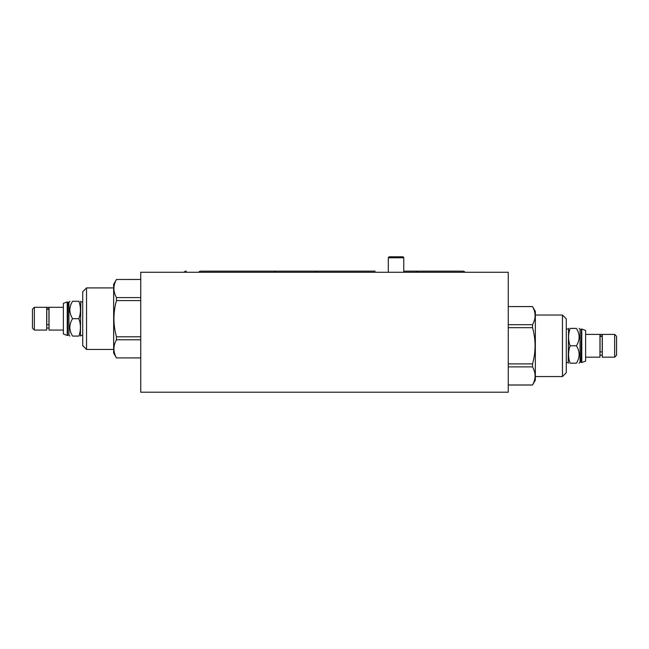<?xml version="1.0" encoding="UTF-8"?>
<svg xmlns="http://www.w3.org/2000/svg" width="649" height="649" viewBox="0 0 649 649"><rect width="100%" height="100%" fill="white"/><g stroke="black" fill="none" stroke-linecap="round" stroke-linejoin="round"><path stroke-width="0.97" d="M508.248 272.264L140.752 272.264L140.752 392.207L508.248 392.207L508.248 272.264M210.349 392.207L197.442 392.207M183.91 272.264A3.188 3.188 0 0 1 186.336 271.152M403.775 272.264L403.775 257.783L403.086 256.793L389.002 256.793L388.305 257.783L388.305 272.264M403.775 257.783L388.305 257.783M465.09 272.264A3.188 3.188 0 0 0 462.664 271.152L418.418 271.152A3.188 3.188 0 0 0 415.993 272.264M276.19 272.264A3.188 3.188 0 0 0 273.764 271.152L201.076 271.152A3.188 3.188 0 0 0 198.659 272.264M273.764 271.152L201.076 271.152M331.817 271.152L259.129 271.152M375.171 271.152L317.183 271.152A3.188 3.188 0 0 0 314.765 272.264M447.859 271.152L403.775 271.152M532.529 306.555L535.352 311.439L535.352 380.136L532.529 384.987C535.92 378.951 535.92 372.924 532.529 366.888L532.529 363.894C535.92 351.823 535.92 339.752 532.529 327.688L532.529 324.695C535.92 318.659 535.92 312.623 532.529 306.588L508.248 306.588L532.529 306.555M508.248 384.987L532.529 384.987M508.248 324.695L532.529 324.695M532.529 327.688L508.248 327.688M508.248 363.894L532.529 363.894M532.529 366.888L508.248 366.888M535.352 315.033L562.456 315.033L566.293 318.87L566.293 372.713L562.456 376.55L562.456 315.033M535.352 376.55L562.456 376.55M566.293 362.564L568.216 362.564L568.573 328.402M576.417 345.787C580.028 351.588 580.028 357.38 576.417 363.18C580.028 363.18 580.028 363.18 576.417 363.18C580.028 363.18 580.028 363.18 576.417 363.18L570.122 363.18C568.062 363.18 568.062 363.18 570.122 363.18C568.062 363.18 568.062 363.18 570.122 363.18C568.062 357.38 568.062 351.588 570.122 345.787L576.417 345.787C580.028 339.995 580.028 334.194 576.417 328.402L570.122 328.402C568.062 334.194 568.062 339.995 570.122 345.787M570.122 328.402C568.062 328.402 568.062 328.402 570.122 328.402C568.062 328.402 568.062 328.402 570.122 328.402M576.417 328.402C580.028 328.402 580.028 328.402 576.417 328.402C580.028 328.402 580.028 328.402 576.417 328.402M579.111 328.402L580.068 329.359L580.068 362.223L579.111 363.18M580.068 362.223L581.058 362.223L581.399 329.019L581.772 362.564L581.772 329.019L585.609 330.463L585.609 361.12L581.772 362.564M585.609 357.177L599.96 357.177L599.96 334.405L585.609 334.405M600.057 335.395L600.057 351.369A1.087 0.584 0 0 0 601.136 351.953A1.087 0.584 0 0 0 602.223 351.369L602.223 335.395C601.501 333.992 600.779 333.992 600.057 335.395L600.885 336.442M602.313 334.405L602.313 357.177L614.635 357.177L614.635 334.405L602.313 334.405M614.635 357.177L616.55 355.254L616.55 336.32L614.635 334.405M140.752 300.576L116.471 300.576C113.08 312.648 113.08 324.719 116.471 336.782L140.752 336.782M140.752 279.443L116.471 279.484C113.08 285.519 113.08 291.555 116.471 297.591L116.471 300.576M116.471 279.443L113.648 284.335L113.648 353.032L116.471 357.923L140.752 357.883M116.471 336.782L116.471 339.776C113.08 345.812 113.08 351.847 116.471 357.883M140.752 339.776L116.471 339.776M140.752 279.484L116.471 279.484M116.471 297.591L140.752 297.591M113.648 287.921L86.544 287.921L82.707 291.758L82.707 345.601L86.544 349.438L113.648 349.438M86.544 287.921L86.544 349.438M82.707 301.915L80.784 301.915L80.427 336.077M78.878 336.077C80.938 336.077 80.938 336.077 78.878 336.077C80.938 336.077 80.938 336.077 78.878 336.077C80.938 330.276 80.938 324.476 78.878 318.683C80.938 312.883 80.938 307.091 78.878 301.29C80.938 301.29 80.938 301.29 78.878 301.29C80.938 301.29 80.938 301.29 78.878 301.29L72.583 301.29C68.972 307.091 68.972 312.883 72.583 318.683C68.972 324.476 68.972 330.276 72.583 336.077L78.878 336.077M72.583 318.683L78.878 318.683M72.583 336.077C68.972 336.077 68.972 336.077 72.583 336.077C68.972 336.077 68.972 336.077 72.583 336.077M72.583 301.29C68.972 301.29 68.972 301.29 72.583 301.29C68.972 301.29 68.972 301.29 72.583 301.29M69.889 336.077L68.932 335.111L68.932 302.247L69.889 301.29M68.932 302.247L67.942 302.247L67.601 335.452L67.228 301.915L67.228 335.452L63.391 334.008L63.391 303.359L67.228 301.915M63.391 307.293L49.04 307.293L49.04 330.073L63.391 330.073M46.777 308.283L46.777 324.265A1.087 0.584 0 0 0 47.864 324.841A1.087 0.584 0 0 0 48.943 324.265L48.943 308.283C48.302 306.904 47.58 306.904 46.777 308.283L47.604 309.338M46.687 318.683L46.687 307.293L34.365 307.293L34.365 330.073L46.687 330.073L46.687 318.683M34.365 307.293L32.45 309.216L32.45 328.151L34.365 330.073M508.248 385.027L532.529 385.027M566.293 329.019L568.216 329.019M568.216 362.564L568.573 363.18M580.068 329.359L581.058 329.359M602.313 355.133L599.96 355.133M601.396 336.442L602.223 335.395L602.313 336.442M140.752 357.923L116.471 357.923M82.707 335.452L80.784 335.452M80.784 301.915L80.427 301.29M68.932 335.111L67.942 335.111M46.687 328.029L49.04 328.029M48.115 309.338L48.943 308.283L49.04 309.338"/></g></svg>
